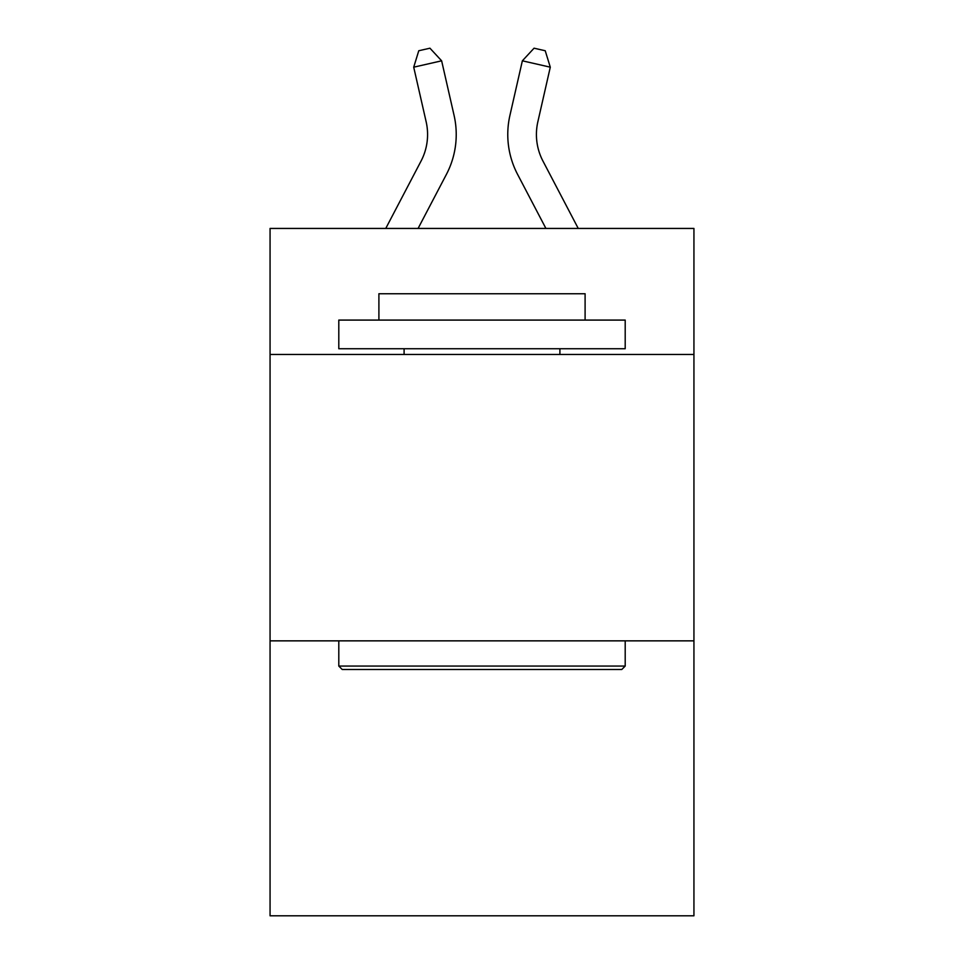 <?xml version="1.0" encoding="UTF-8"?>
<svg xmlns="http://www.w3.org/2000/svg" width="964" height="964" viewBox="0 0 964 964"><rect width="100%" height="100%" fill="white"/><g stroke="black" fill="none" stroke-linecap="round" stroke-linejoin="round"><path stroke-width="1.45" d="M693.935 354.463L693.935 228.444L270.065 228.444L270.065 354.463L693.935 354.463L693.935 915.8L270.065 915.8L270.065 354.463M693.935 640.855L270.065 640.855M385.757 228.444L421.039 161.084A57.286 57.286 0 0 0 426.148 121.777L413.713 67.179L441.633 60.816L454.08 115.415A85.916 85.916 0 0 1 446.416 174.376L418.087 228.444M578.243 228.444L542.961 161.084A57.286 57.286 0 0 1 537.852 121.777L550.287 67.179L522.368 60.816L509.92 115.415A85.916 85.916 0 0 0 517.584 174.376L545.913 228.444M342.232 669.498L338.798 666.064L625.202 666.064L621.768 669.498L342.232 669.498M625.202 320.084L625.202 348.727L338.798 348.727L338.798 320.084L625.202 320.084M378.9 320.084L378.9 293.743L585.1 293.743L585.1 320.084M625.202 640.855L625.202 666.064M338.798 640.855L338.798 666.064M559.903 348.727L559.903 354.463M404.097 348.727L404.097 354.463M522.368 60.816L509.92 115.415L522.368 60.816L509.92 115.415L522.368 60.816L509.92 115.415L522.368 60.816L509.92 115.415L522.368 60.816L509.92 115.415L522.368 60.816L509.92 115.415L522.368 60.816L509.92 115.415L522.368 60.816L534.056 48.2L545.226 50.743L550.287 67.179M542.961 161.084A57.286 57.286 0 0 1 537.852 121.777A57.286 57.286 0 0 0 542.961 161.084A57.286 57.286 0 0 1 537.852 121.777A57.286 57.286 0 0 0 542.961 161.084A57.286 57.286 0 0 1 537.852 121.777A57.286 57.286 0 0 0 542.961 161.084A57.286 57.286 0 0 1 537.852 121.777A57.286 57.286 0 0 0 542.961 161.084A57.286 57.286 0 0 1 537.852 121.777A57.286 57.286 0 0 0 542.961 161.084A57.286 57.286 0 0 1 537.852 121.777A57.286 57.286 0 0 0 542.961 161.084A57.286 57.286 0 0 1 537.852 121.777M413.713 67.179L418.774 50.743L429.944 48.2L441.633 60.816"/></g></svg>
